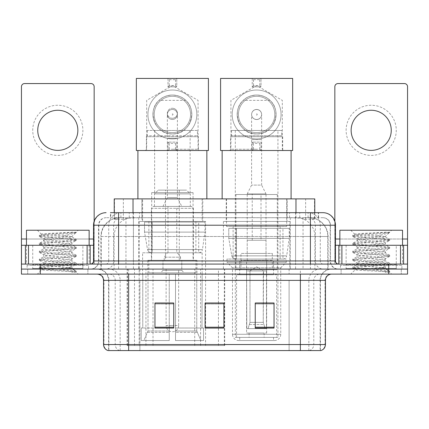 <?xml version="1.0" encoding="UTF-8"?>
<svg xmlns="http://www.w3.org/2000/svg" width="429" height="429" viewBox="0 0 429 429"><rect width="100%" height="100%" fill="white"/><g stroke="black" fill="none" stroke-linecap="round" stroke-linejoin="round"><path stroke-width="0.32" stroke-dasharray="2.15 1.61" d="M127.14 345.56L224.705 345.56L127.14 345.56L127.14 269.096L224.705 269.096L127.14 269.096M289.838 221.455L223.402 221.455L289.838 221.455L289.838 269.096L223.402 269.096L289.838 269.096M223.402 221.455L223.402 269.096M205.598 221.455L139.162 221.455L205.598 221.455L205.598 345.56L139.162 345.56L205.598 345.56M139.162 221.455L139.162 345.56M308.826 217.696L302.724 217.696L312.087 217.921C314.446 218.629 315.245 219.074 314.489 219.267L305.646 219.267L300.606 218.189L290.235 217.723L138.765 217.723L128.394 218.189L123.354 219.267L114.511 219.267L114.227 219.144L114.227 212.682M314.773 198.895L114.227 198.895M311.014 217.771A18.801 18.801 0 0 1 328.126 236.502L328.126 269.096L100.874 269.096L328.126 269.096M114.227 219.144C114.243 218.795 115.138 218.388 116.913 217.921L126.276 217.696L120.174 217.696M117.986 217.771A18.801 18.801 0 0 0 100.874 236.502L101.255 236.502L101.255 269.096M202.778 198.895L141.983 198.895L202.778 198.895L202.778 221.455L141.983 221.455L202.778 221.455M141.983 198.895L141.983 221.455M287.017 198.895L226.222 198.895L287.017 198.895L287.017 221.455L226.222 221.455L287.017 221.455M226.222 198.895L226.222 221.455M314.773 212.682L314.773 219.144L314.489 219.267L314.489 198.895M126.276 217.696L302.724 217.696M118.602 212.682L318.543 212.682L110.741 212.682L110.741 217.696L318.543 217.696L110.457 217.696L110.457 212.682L121.064 212.682A12.538 12.344 -90 0 0 108.719 225.22L108.719 260.945L93.533 260.945M322.935 217.696L106.065 217.696L322.935 217.696A7.524 7.524 0 0 1 330.453 225.22L330.453 260.945L108.719 260.945A3.132 3.089 90 0 1 105.636 264.076L338.604 264.076L105.636 264.076M93.533 225.22L330.453 225.22L98.547 225.22L98.847 225.22L98.847 260.945L98.547 260.945A8.146 8.146 0 0 1 90.396 269.096L338.604 269.096L90.396 269.096M396.267 245.275L346.123 245.275L396.267 245.275L396.267 264.076L346.123 264.076L396.267 264.076L396.267 269.096L346.123 269.096L396.267 269.096L396.267 265.331L346.123 265.331L396.267 265.331M346.123 245.275L346.123 265.331M82.877 245.275L32.733 245.275L82.877 245.275L82.877 264.076L32.733 264.076L82.877 264.076L82.877 269.096L32.733 269.096L82.877 269.096L82.877 265.331L32.733 265.331L82.877 265.331M32.733 245.275L32.733 265.331M388.749 274.11L21.45 274.11L21.45 264.076L94.155 264.076L94.155 239.007L94.155 264.076L21.45 264.076L407.55 264.076L407.55 269.096L388.749 269.096L407.55 269.096L407.55 274.11L388.749 274.11L388.749 269.096L40.251 269.096L388.749 269.096L388.749 264.076M21.45 269.096L40.251 269.096L21.45 269.096M295.586 212.682L295.586 225.22L335.087 225.22A12.538 12.344 90 0 0 322.742 212.682L121.064 212.682M110.457 217.696L110.741 217.696M87.891 269.096L87.891 274.11L27.719 274.11L87.891 274.11L27.719 274.11L87.891 274.11L87.891 269.096L27.719 269.096L27.719 274.11L27.719 269.096L87.891 269.096M401.281 269.096L401.281 274.11L341.109 274.11L401.281 274.11L341.109 274.11L401.281 274.11L401.281 269.096L341.109 269.096L341.109 274.11L341.109 269.096L401.281 269.096M88.513 265.331L27.091 265.331L88.513 265.331L88.513 269.096L27.091 269.096L88.513 269.096M27.091 265.331L27.091 269.096M401.909 265.331L340.487 265.331L401.909 265.331L401.909 269.096L340.487 269.096L401.909 269.096M340.487 265.331L340.487 269.096M320.12 350.573L300.37 350.573L320.425 350.573L320.12 350.573L320.12 280.373L320.425 280.373A11.283 11.283 0 0 1 331.708 269.096L97.292 269.096L331.708 269.096M108.575 350.573L128.63 350.573L108.575 350.573L108.575 280.373L325.439 280.373M300.37 274.11L97.292 274.11L300.37 274.11M108.07 350.573L320.93 350.573M346.123 269.096L396.267 269.096L346.123 269.096M32.733 269.096L82.877 269.096L32.733 269.096M274.045 327.204L274.045 303.003L274.045 328.072L255.239 328.072L255.239 303.131L255.239 328.072L274.045 328.072L274.045 303.249L274.045 328.072L274.045 304L255.239 304L255.239 328.072L255.239 303.003L274.045 303.003L255.239 303.003L274.045 303.003L274.045 327.204L255.239 327.204M173.761 327.204L173.761 303.003L173.761 328.072L154.955 328.072L154.955 303.131L154.955 328.072L173.761 328.072L173.761 303.249L173.761 328.072L173.761 304L154.955 304L154.955 328.072L154.955 303.003L173.761 303.003L154.955 303.003L173.761 303.003L173.761 327.204L154.955 327.204M223.9 327.204L223.9 303.003L223.9 328.072L205.1 328.072L205.1 303.131L205.1 328.072L223.9 328.072L223.9 303.249L223.9 328.072L223.9 304L205.1 304L205.1 328.072L205.1 303.003L223.9 303.003L205.1 303.003L223.9 303.003L223.9 327.204L205.1 327.204M128.63 269.096L128.63 350.573L300.37 350.573L300.37 280.373L108.575 280.373C107.904 273.525 104.145 269.761 97.292 269.096M223.9 304L223.9 303.249L223.9 304L205.1 304L205.1 328.072L223.9 328.072L223.9 304M173.761 304L173.761 303.249L173.761 304L154.955 304L154.955 328.072L173.761 328.072L173.761 304M274.045 304L274.045 303.249L274.045 304L255.239 304L255.239 328.072L274.045 328.072L274.045 304M223.9 303.131L205.1 303.131M173.761 303.131L154.955 303.131M274.045 303.131L255.239 303.131M83.499 269.096L32.105 269.096L83.499 269.096A0.627 0.627 0 0 1 82.877 268.468L32.733 268.468L82.877 268.468L82.877 264.704A0.627 0.627 0 0 1 83.499 264.076L32.105 264.076L83.499 264.076M32.105 269.096A0.627 0.627 0 0 0 32.733 268.468L32.733 264.704A0.627 0.627 0 0 0 32.105 264.076M26.464 245.275L26.464 264.076L89.141 264.076L26.464 264.076M89.141 245.275L89.141 264.076M67.085 267.841C58.392 268.474 41.656 269.101 41.811 269.669C40.219 270.56 75.676 271.369 76.249 272.147L67.042 270.887L48.568 269.562L39.447 268.372L41.806 267.573L67.042 265.583L76.158 264.387L71.97 266.741L71.97 267.841L67.085 267.841C70.286 267.449 71.916 267.085 71.97 266.741C72.833 265.417 42.771 264.087 43.64 262.762C42.771 261.438 72.833 260.108 71.97 258.784C72.833 257.459 42.771 256.129 43.64 254.805C42.771 253.48 72.833 252.145 71.97 250.82C72.833 249.496 42.771 248.166 43.64 246.841C42.771 245.517 72.833 244.187 71.97 242.862L71.97 244.852L76.158 247.206L67.042 246.015L41.806 244.021L39.447 243.227L48.568 242.031L73.804 240.042L76.276 239.382L67.042 238.052L41.806 236.063L39.329 235.398L48.568 234.073L76.276 232.191L78.239 230.234L37.371 230.234L78.239 230.234M76.158 264.387L73.804 263.594L48.568 261.604L39.329 260.274L41.806 259.609L67.042 257.62L76.276 256.295L73.804 255.63L48.568 253.641L39.447 252.45L41.806 251.651L67.042 249.662L76.158 248.471L71.97 250.82L71.97 252.81C72.833 251.485 42.771 250.155 43.64 248.831C42.771 247.506 72.833 246.176 71.97 244.852C72.833 243.527 42.771 242.197 43.64 240.873L39.447 243.227M76.158 248.471L73.804 247.672L48.568 245.683L39.329 244.353L41.806 243.693L67.042 241.699L76.158 240.508L71.97 242.862C72.833 241.538 42.771 240.208 43.64 238.883L43.64 240.873C42.771 239.548 72.833 238.218 71.97 236.894L76.158 239.243M76.158 240.508L73.804 239.709L48.568 237.72L39.447 236.529L43.64 238.883C45.195 238.106 51.314 237.312 61.985 236.502L71.97 236.502L71.97 236.894L71.262 236.502C67.407 235.666 40.862 234.936 41.361 234.223L37.371 230.234M76.158 256.429L71.97 258.784L71.97 260.773C72.833 259.448 42.771 258.119 43.64 256.794C42.771 255.469 72.833 254.134 71.97 252.81L76.158 255.164L67.042 253.973L41.806 251.984L39.329 251.319L48.568 249.994L73.804 248.005L76.158 247.206M39.447 244.487L43.796 247.024L43.64 248.831L39.447 251.185M76.249 272.147L71.638 272.147C73.949 271.418 74.764 270.688 74.083 269.954L68.656 267.841C61.138 266.843 42.9 265.771 43.64 264.752C42.771 263.427 72.833 262.098 71.97 260.773L76.158 263.127L67.042 261.931L41.806 259.942L39.329 259.282L48.568 257.952L73.804 255.963L76.158 255.164M39.447 252.45L43.796 254.982L43.64 256.794L39.447 259.143M68.656 267.841L71.97 267.841L74.083 269.954M39.447 260.408L43.796 262.939L43.64 264.752L39.447 267.106L48.568 265.916L73.804 263.921L76.158 263.127M39.447 236.529L41.806 235.73L67.042 233.741L76.158 232.55L76.276 232.191L75.96 232.191L75.29 233.054L61.985 236.502M71.262 236.502L71.97 236.502L75.751 232.716M71.638 272.147L76.276 271.219L76.276 272.147L78.239 274.11L37.371 274.11L78.239 274.11M39.447 268.372L41.849 269.766L37.371 274.11M72.989 232.191C64.044 232.824 39.854 233.505 41.361 234.223L39.447 235.264M26.464 230.234L89.141 230.234M76.276 271.219L67.042 269.895L41.806 267.905L39.447 267.106M76.276 232.416L75.96 232.191M57.802 105.25A25.07 25.07 0 0 0 32.733 130.325A25.07 25.07 0 0 0 57.802 155.395A25.07 25.07 0 0 0 82.877 130.325A25.07 25.07 0 0 0 57.802 105.25M57.802 150.381A20.056 20.056 0 0 1 37.747 130.325A20.056 20.056 0 0 1 57.802 110.264A20.056 20.056 0 0 1 77.858 130.325A20.056 20.056 0 0 1 57.802 150.381M32.733 264.076L82.877 264.076L32.733 264.076M21.45 264.076L21.45 86.701A3.132 3.132 0 0 1 24.582 83.564L91.023 83.564A3.132 3.132 0 0 1 94.155 86.701L94.155 239.007L21.45 239.007M94.155 221.305L94.155 239.007L93.533 239.007M93.533 245.275L21.45 245.275M197.453 130.448L147.308 130.448L197.453 130.448L197.453 135.773L198.391 136.717L146.369 136.717L146.369 150.504L198.391 150.504L146.369 150.504M147.308 130.448L147.308 135.773L197.453 135.773L147.308 135.773L146.369 136.717L198.391 136.717L198.391 150.504M190.117 130.448L154.644 130.448L190.117 130.448L190.117 192.626L154.644 192.626L190.117 192.626M154.644 130.448L154.644 192.626M193.066 192.626L151.694 192.626L193.066 192.626L193.066 260.317L151.694 260.317L193.066 260.317M151.694 192.626L151.694 260.317M196.949 260.317L147.812 260.317L196.949 260.317L196.949 274.11M196.75 330.979L196.75 274.11L196.75 330.979L200.917 340.546L175.515 340.546L203.561 340.546L175.515 340.546L175.515 328.013L203.561 328.013L175.515 328.013L175.515 340.546L203.561 340.546L203.561 328.013L201.989 328.013L202.15 274.11L201.989 328.013L203.561 328.013L203.561 340.546L200.917 340.546L196.75 330.979L175.515 330.979L175.515 340.546L175.515 274.11L175.515 330.979L196.75 330.979M169.246 274.11L175.515 274.11L169.246 274.11L169.246 328.013L142.771 328.013L169.246 328.013L169.246 274.11L169.246 330.979L169.246 274.11L175.515 274.11L175.515 328.013L175.515 274.11L169.246 274.11M148.01 274.11L148.01 330.979L143.844 340.546L169.246 340.546L169.246 330.979L169.246 340.546L141.2 340.546L169.246 340.546L169.246 328.013L169.246 340.546L141.2 340.546L141.2 328.013L169.246 328.013L141.2 328.013L142.771 328.013L142.771 274.11L142.771 328.013L141.2 328.013L141.2 340.546L143.844 340.546L148.01 330.979L148.01 274.11L142.61 274.11L148.01 274.11M147.812 260.317L147.812 274.11M142.61 252.799L202.15 252.799L142.61 252.799L142.61 274.11M202.15 252.799L202.15 274.11M148.874 221.455L195.887 221.455L148.874 221.455L148.874 252.799L195.887 252.799L148.874 252.799M195.887 221.455L195.887 252.799M142.61 198.895L202.15 198.895L142.61 198.895L142.61 221.455L202.15 221.455L142.61 221.455M202.15 198.895L202.15 221.455M206.853 150.504L137.907 150.504L206.853 150.504M206.853 198.895L137.907 198.895L206.853 198.895M201.989 274.11L196.75 274.11L201.989 274.11M193.377 260.317L151.383 260.317L151.383 208.296L193.377 208.296L151.383 208.296L153.266 206.413L191.495 206.413L193.377 208.296L193.377 260.317L151.383 260.317M148.815 272.855L195.946 272.855L148.815 272.855L148.815 260.317L195.946 260.317L148.815 260.317M195.946 272.855L195.946 260.317M190.304 206.413L154.456 206.413L190.304 206.413L190.304 193.881L154.456 193.881L190.304 193.881L186.545 190.117L158.215 190.117L186.545 190.117M154.456 206.413L154.456 193.881L158.215 190.117M181.783 269.096L162.977 269.096L181.783 269.096L181.783 260.317L162.977 260.317L181.783 260.317L181.783 270.345L162.977 270.345L160.473 272.855L184.288 272.855L160.473 272.855M162.977 269.096L162.977 260.317L162.977 270.345L181.783 270.345L184.288 272.855M165.487 190.117L179.274 190.117L165.487 190.117L165.487 260.317L179.274 260.317L165.487 260.317M179.274 190.117L179.274 260.317M191.495 206.413L153.266 206.413M172.378 118.286A5.014 5.014 0 0 1 167.364 113.272A5.014 5.014 0 0 1 172.378 108.258A5.014 5.014 0 0 0 167.364 113.272A5.014 5.014 0 0 0 172.378 118.286A5.014 5.014 0 0 0 177.397 113.272A5.014 5.014 0 0 1 172.378 118.286A5.014 5.014 0 0 0 177.397 113.272A5.014 5.014 0 0 0 172.378 108.258A5.014 5.014 0 0 1 177.397 113.272A5.014 5.014 0 0 1 172.378 118.286M180.529 260.317L164.232 260.317L180.529 260.317L180.529 257.185L164.232 257.185L180.529 257.185L177.397 252.799L167.364 252.799L177.397 252.799M164.232 260.317L164.232 257.185L167.364 252.799M176.769 252.799L167.991 252.799L176.769 252.799L176.769 206.413L167.991 206.413L176.769 206.413M167.991 252.799L167.991 206.413M162.977 206.413L167.364 197.64L167.364 138.347L177.397 138.347L177.397 197.64L167.364 197.64L177.397 197.64L181.783 206.413L162.977 206.413L181.783 206.413M166.114 269.096L166.114 325.504L172.378 325.504L166.114 325.504A6.269 6.269 0 0 0 172.378 331.773A6.269 6.269 0 0 0 178.646 325.504L172.378 325.504L178.646 325.504L178.646 269.096L166.114 269.096L178.646 269.096M162.977 260.317L181.783 260.317L162.977 260.317M204.971 222.083L144.525 222.083L204.971 222.083L204.971 232.11L144.525 232.11L144.525 222.083L144.525 232.11L147.544 249.576C148.289 251.732 149.844 252.804 152.209 252.799L198.707 252.799L152.215 252.799L152.215 222.083L152.209 252.799C149.855 252.81 148.3 251.737 147.544 249.576L144.525 232.11L204.971 232.11L202.434 249.576L147.544 249.576L202.434 249.576C201.973 251.56 200.734 252.633 198.713 252.799L198.707 222.083L152.215 222.083L198.707 222.083M172.378 138.91A24.442 24.442 0 0 0 196.825 114.463A24.442 24.442 0 0 0 172.378 90.02A24.442 24.442 0 0 1 196.825 114.463A24.442 24.442 0 0 1 172.378 138.91A24.442 24.442 0 0 1 147.935 114.463A24.442 24.442 0 0 1 172.378 90.02A24.442 24.442 0 0 0 147.935 114.463A24.442 24.442 0 0 0 172.378 138.91M172.378 150.504L199.329 150.504L172.378 150.504M172.378 149.249L198.08 149.249L172.378 149.249M185.746 100.365C182.7 97.201 178.249 95.426 172.378 95.034A19.428 19.428 0 0 0 152.949 114.463A19.428 19.428 0 0 0 172.378 133.896A19.428 19.428 0 0 0 191.811 114.463A19.428 19.428 0 0 0 172.378 95.034C166.532 95.415 162.076 97.19 159.014 100.365C146.579 111.057 154.933 134.84 172.378 133.896C189.865 134.856 198.15 110.988 185.746 100.365L159.014 100.365M172.378 113.814C173.241 114.248 173.241 114.682 172.378 115.117C171.52 114.682 171.52 114.248 172.378 113.814M176.769 78.427L136.342 78.427L136.342 150.504L167.991 150.504L167.991 142.106L176.769 142.106L176.769 150.504L176.769 142.106L167.991 142.106L167.991 150.504L208.419 150.504L208.419 78.427L176.769 78.427L175.515 79.676L169.246 79.676L167.991 78.427L167.991 86.824L176.769 86.824L176.769 78.427L176.769 86.824L175.515 85.569L169.246 85.569L167.991 86.824L176.769 86.824M167.991 78.427L167.991 86.824M169.246 79.676L169.246 85.569M175.515 79.676L175.515 85.569M167.991 150.504L169.246 149.249L175.515 149.249L176.769 150.504M175.515 149.249L175.515 143.361L176.769 142.106M169.246 149.249L169.246 143.361L175.515 143.361M167.991 142.106L169.246 143.361M177.397 114.463A5.014 5.014 0 0 1 172.378 119.482A5.014 5.014 0 0 1 167.364 114.463A5.014 5.014 0 0 1 172.378 109.449A5.014 5.014 0 0 1 177.397 114.463A5.014 5.014 0 0 1 172.378 119.482A5.014 5.014 0 0 1 167.364 114.463A5.014 5.014 0 0 1 172.378 109.449A5.014 5.014 0 0 1 177.397 114.463M196.825 114.463A24.442 24.442 0 0 0 172.378 90.02A24.442 24.442 0 0 0 147.935 114.463A24.442 24.442 0 0 1 172.378 90.02A24.442 24.442 0 0 1 196.825 114.463A24.442 24.442 0 0 1 172.378 138.91A24.442 24.442 0 0 1 147.935 114.463A24.442 24.442 0 0 0 172.378 138.91A24.442 24.442 0 0 0 196.825 114.463M190.556 114.463A18.179 18.179 0 0 0 172.378 96.289A18.179 18.179 0 0 0 154.204 114.463A18.179 18.179 0 0 1 172.378 96.289A18.179 18.179 0 0 1 190.556 114.463A18.179 18.179 0 0 1 172.378 132.641A18.179 18.179 0 0 1 154.204 114.463A18.179 18.179 0 0 1 172.378 96.289A18.179 18.179 0 0 1 190.556 114.463A18.179 18.179 0 0 1 172.378 132.641A18.179 18.179 0 0 1 154.204 114.463A18.179 18.179 0 0 0 172.378 132.641A18.179 18.179 0 0 0 190.556 114.463M191.811 114.463A19.428 19.428 0 0 0 172.378 95.034A19.428 19.428 0 0 0 152.949 114.463A19.428 19.428 0 0 0 172.378 133.896A19.428 19.428 0 0 0 191.811 114.463A19.428 19.428 0 0 0 172.378 95.034A19.428 19.428 0 0 0 152.949 114.463A19.428 19.428 0 0 0 172.378 133.896A19.428 19.428 0 0 0 191.811 114.463M238.755 340.546L274.485 340.546L238.755 340.546A6.269 6.269 0 0 1 232.491 334.277L280.754 334.277L232.491 334.277L232.491 267.841L226.973 262.199L286.266 262.199L226.973 262.199L226.973 259.062L286.266 259.062L226.973 259.062M274.485 340.546A6.269 6.269 0 0 0 280.754 334.277L280.754 267.841L232.491 267.841L280.754 267.841L286.266 262.199L286.266 259.062M273.541 337.414L239.698 337.414L273.541 337.414L273.541 340.546L239.698 340.546L273.541 340.546M239.698 337.414L239.698 340.546M231.547 130.448L231.547 135.714L230.545 136.717L282.695 136.717L281.692 135.714L231.547 135.714L281.692 135.714L281.692 130.448L231.547 130.448L281.692 130.448M230.545 150.504L282.695 150.504L282.695 136.717L230.545 136.717L230.545 150.504L282.695 150.504M291.093 150.504L222.147 150.504L291.093 150.504M291.093 198.895L222.147 198.895L291.093 198.895M226.533 198.895L286.706 198.895L226.533 198.895L226.533 226.469L286.706 226.469L226.533 226.469M286.706 198.895L286.706 226.469M233.113 226.469L280.126 226.469L233.113 226.469L233.113 259.062L280.126 259.062L233.113 259.062M280.126 226.469L280.126 259.062M277.933 130.448L235.312 130.448L277.933 130.448L277.933 337.414L235.312 337.414L277.933 337.414M235.312 130.448L235.312 337.414M276.678 337.414L236.561 337.414L276.678 337.414L276.678 274.732L236.561 274.732L276.678 274.732M236.561 337.414L236.561 274.732M264.141 333.027L249.099 333.027L264.141 333.027L264.141 337.414L249.099 337.414L264.141 337.414M249.099 333.027L249.099 337.414M239.698 274.732L273.541 274.732L239.698 274.732L239.698 260.945L273.541 260.945L239.698 260.945M273.541 274.732L273.541 260.945M246.589 333.027L266.65 333.027L246.589 333.027L246.589 260.945L266.65 260.945L246.589 260.945M266.65 333.027L266.65 260.945M235.934 194.503L277.306 194.503L235.934 194.503L235.934 269.718L277.306 269.718L235.934 269.718M277.306 194.503L277.306 269.718M266.023 194.503L247.217 194.503L266.023 194.503L266.023 260.945L247.217 260.945L266.023 260.945M247.217 194.503L247.217 260.945M272.292 260.945L240.948 260.945L272.292 260.945L272.292 269.718L240.948 269.718L272.292 269.718M240.948 260.945L240.948 269.718M289.21 228.351L228.764 228.351L289.21 228.351L289.21 238.379L228.764 238.379L228.764 228.351L228.764 238.379L231.783 255.845C232.529 257.995 234.089 259.073 236.454 259.062L282.947 259.062L236.454 259.062L236.454 228.351L236.454 259.062C234.095 259.078 232.539 258.001 231.783 255.845L228.764 238.379L289.21 238.379L286.674 255.845L231.783 255.845L286.674 255.845C286.218 257.829 284.974 258.901 282.952 259.062L282.947 228.351L236.454 228.351L282.947 228.351M256.622 119.541A5.014 5.014 0 0 1 251.603 114.527A5.014 5.014 0 0 1 256.622 109.513A5.014 5.014 0 0 0 251.603 114.527A5.014 5.014 0 0 0 256.622 119.541A5.014 5.014 0 0 0 261.636 114.527A5.014 5.014 0 0 1 256.622 119.541A5.014 5.014 0 0 0 261.636 114.527A5.014 5.014 0 0 0 256.622 109.513A5.014 5.014 0 0 1 261.636 114.527A5.014 5.014 0 0 1 256.622 119.541M266.023 253.421L247.217 253.421L266.023 253.421L266.023 240.261L247.217 240.261L266.023 240.261M247.217 253.421L247.217 240.261M261.009 240.261L252.231 240.261L261.009 240.261L261.009 193.881L252.231 193.881L261.009 193.881M252.231 240.261L252.231 193.881M247.217 193.881L251.603 185.103L251.603 139.597L261.636 139.597L261.636 185.103L251.603 185.103L261.636 185.103L266.023 193.881L247.217 193.881L266.023 193.881M249.726 270.972L256.622 266.833L263.513 270.972L249.726 270.972L263.256 270.972L263.256 322.372L265.192 328.635L266.473 328.635L266.473 270.972L266.473 328.635L246.772 328.635L266.473 328.635L246.772 328.635L246.589 260.317L266.65 260.317L246.589 260.317M266.65 270.972L266.65 260.317M246.589 270.972L246.772 328.635L265.192 328.635L263.256 322.372L263.513 270.972M272.292 260.317L240.948 260.317L272.292 260.317L272.292 253.421L240.948 253.421L272.292 253.421M240.948 260.317L240.948 253.421M248.048 328.635L249.989 322.372L249.989 270.972L249.989 322.372L248.048 328.635M266.473 270.972L263.256 270.972L266.473 270.972M249.989 270.972L246.772 270.972L249.989 270.972M256.622 138.91A24.442 24.442 0 0 0 281.065 114.463A24.442 24.442 0 0 0 256.622 90.02A24.442 24.442 0 0 1 281.065 114.463A24.442 24.442 0 0 1 256.622 138.91A24.442 24.442 0 0 1 232.175 114.463A24.442 24.442 0 0 1 256.622 90.02A24.442 24.442 0 0 0 232.175 114.463A24.442 24.442 0 0 0 256.622 138.91M256.622 150.504L229.671 150.504L256.622 150.504M256.622 149.249L230.92 149.249L256.622 149.249M269.986 100.365C266.945 97.201 262.489 95.426 256.622 95.034A19.428 19.428 0 0 0 237.189 114.463A19.428 19.428 0 0 0 256.622 133.896A19.428 19.428 0 0 0 276.051 114.463A19.428 19.428 0 0 0 256.622 95.034C250.772 95.415 246.316 97.19 243.254 100.365C230.818 111.057 239.173 134.84 256.622 133.896C274.104 134.856 282.389 110.988 269.986 100.365L243.254 100.365M256.622 113.814C257.48 114.248 257.48 114.682 256.622 115.117C255.759 114.682 255.759 114.248 256.622 113.814M261.009 78.427L220.581 78.427L220.581 150.504L252.231 150.504L252.231 142.106L261.009 142.106L261.009 150.504L261.009 142.106L252.231 142.106L252.231 150.504L292.658 150.504L292.658 78.427L261.009 78.427L259.754 79.676L253.485 79.676L252.231 78.427L252.231 86.824L261.009 86.824L261.009 78.427L261.009 86.824L259.754 85.569L253.485 85.569L252.231 86.824L261.009 86.824M252.231 78.427L252.231 86.824M253.485 79.676L253.485 85.569M259.754 79.676L259.754 85.569M252.231 150.504L253.485 149.249L259.754 149.249L261.009 150.504M259.754 149.249L259.754 143.361L261.009 142.106M253.485 149.249L253.485 143.361L259.754 143.361M252.231 142.106L253.485 143.361M261.636 114.463A5.014 5.014 0 0 1 256.622 119.482A5.014 5.014 0 0 1 251.603 114.463A5.014 5.014 0 0 1 256.622 109.449A5.014 5.014 0 0 1 261.636 114.463A5.014 5.014 0 0 1 256.622 119.482A5.014 5.014 0 0 1 251.603 114.463A5.014 5.014 0 0 1 256.622 109.449A5.014 5.014 0 0 1 261.636 114.463M281.065 114.463A24.442 24.442 0 0 0 256.622 90.02A24.442 24.442 0 0 0 232.175 114.463A24.442 24.442 0 0 1 256.622 90.02A24.442 24.442 0 0 1 281.065 114.463A24.442 24.442 0 0 1 256.622 138.91A24.442 24.442 0 0 1 232.175 114.463A24.442 24.442 0 0 0 256.622 138.91A24.442 24.442 0 0 0 281.065 114.463M274.796 114.463A18.179 18.179 0 0 0 256.622 96.289A18.179 18.179 0 0 0 238.444 114.463A18.179 18.179 0 0 1 256.622 96.289A18.179 18.179 0 0 1 274.796 114.463A18.179 18.179 0 0 1 256.622 132.641A18.179 18.179 0 0 1 238.444 114.463A18.179 18.179 0 0 1 256.622 96.289A18.179 18.179 0 0 1 274.796 114.463A18.179 18.179 0 0 1 256.622 132.641A18.179 18.179 0 0 1 238.444 114.463A18.179 18.179 0 0 0 256.622 132.641A18.179 18.179 0 0 0 274.796 114.463M276.051 114.463A19.428 19.428 0 0 0 256.622 95.034A19.428 19.428 0 0 0 237.189 114.463A19.428 19.428 0 0 0 256.622 133.896A19.428 19.428 0 0 0 276.051 114.463A19.428 19.428 0 0 0 256.622 95.034A19.428 19.428 0 0 0 237.189 114.463A19.428 19.428 0 0 0 256.622 133.896A19.428 19.428 0 0 0 276.051 114.463M371.198 105.25A25.07 25.07 0 0 0 346.123 130.325A25.07 25.07 0 0 0 371.198 155.395A25.07 25.07 0 0 0 396.267 130.325A25.07 25.07 0 0 0 371.198 105.25M371.198 150.381A20.056 20.056 0 0 1 351.142 130.325A20.056 20.056 0 0 1 371.198 110.264A20.056 20.056 0 0 1 391.253 130.325A20.056 20.056 0 0 1 371.198 150.381M346.123 264.076L396.267 264.076L346.123 264.076M407.55 239.007L407.55 245.275L334.845 245.275L334.845 264.076L407.55 264.076L334.845 264.076L334.845 86.701A3.132 3.132 0 0 1 337.977 83.564L404.418 83.564A3.132 3.132 0 0 1 407.55 86.701L407.55 239.007L334.845 239.007L334.845 245.275L335.467 245.275M334.845 221.305L334.845 239.007L335.467 239.007M396.895 269.096L345.501 269.096L396.895 269.096A0.627 0.627 0 0 1 396.267 268.468L346.123 268.468L396.267 268.468L396.267 264.704A0.627 0.627 0 0 1 396.895 264.076L345.501 264.076L396.895 264.076M345.501 269.096A0.627 0.627 0 0 0 346.123 268.468L346.123 264.704A0.627 0.627 0 0 0 345.501 264.076M339.859 245.275L339.859 264.076L402.536 264.076L339.859 264.076M402.536 245.275L402.536 264.076M380.475 267.841C371.782 268.474 355.046 269.101 355.201 269.669C353.609 270.56 389.065 271.369 389.639 272.147L380.432 270.887L361.958 269.562L352.842 268.372L355.196 267.573L380.432 265.583L389.553 264.387L385.36 266.741L385.36 267.841L380.475 267.841C383.682 267.449 385.312 267.085 385.36 266.741C386.229 265.417 356.167 264.087 357.03 262.762C356.167 261.438 386.229 260.108 385.36 258.784C386.229 257.459 356.167 256.129 357.03 254.805C356.167 253.48 386.229 252.145 385.36 250.82C386.229 249.496 356.167 248.166 357.03 246.841C356.167 245.517 386.229 244.187 385.36 242.862L385.36 244.852L389.553 247.206L380.432 246.015L355.196 244.021L352.842 243.227L361.958 242.031L387.194 240.042L389.671 239.382L380.432 238.052L355.196 236.063L352.724 235.398L361.958 234.073L389.671 232.191L391.629 230.234L350.761 230.234L391.629 230.234M389.553 264.387L387.194 263.594L361.958 261.604L352.724 260.274L355.196 259.609L380.432 257.62L389.671 256.295L387.194 255.63L361.958 253.641L352.842 252.45L355.196 251.651L380.432 249.662L389.553 248.471L385.36 250.82L385.36 252.81C386.229 251.485 356.167 250.155 357.03 248.831C356.167 247.506 386.229 246.176 385.36 244.852C386.229 243.527 356.167 242.197 357.03 240.873L352.842 243.227M389.553 248.471L387.194 247.672L361.958 245.683L352.724 244.353L355.196 243.693L380.432 241.699L389.553 240.508L385.36 242.862C386.229 241.538 356.167 240.208 357.03 238.883L357.03 240.873C356.167 239.548 386.229 238.218 385.36 236.894L389.553 239.243M389.553 240.508L387.194 239.709L361.958 237.72L352.842 236.529L357.03 238.883C358.59 238.106 364.704 237.312 375.38 236.502L385.36 236.502L385.36 236.894L384.652 236.502C380.802 235.666 354.252 234.936 354.756 234.223L350.761 230.234M389.553 256.429L385.36 258.784L385.36 260.773C386.229 259.448 356.167 258.119 357.03 256.794C356.167 255.469 386.229 254.134 385.36 252.81L389.553 255.164L380.432 253.973L355.196 251.984L352.724 251.319L361.958 249.994L387.194 248.005L389.553 247.206M352.842 244.487L357.191 247.024L357.03 248.831L352.842 251.185M389.639 272.147L385.033 272.147C387.344 271.418 388.159 270.688 387.473 269.954L382.051 267.841C374.533 266.843 356.295 265.771 357.03 264.752C356.167 263.427 386.229 262.098 385.36 260.773L389.553 263.127L380.432 261.931L355.196 259.942L352.724 259.282L361.958 257.952L387.194 255.963L389.553 255.164M352.842 252.45L357.191 254.982L357.03 256.794L352.842 259.143M382.051 267.841L385.36 267.841L387.473 269.954M352.842 260.408L357.191 262.939L357.03 264.752L352.842 267.106L361.958 265.916L387.194 263.921L389.553 263.127M352.842 236.529L355.196 235.73L380.432 233.741L389.553 232.55L389.671 232.191L389.355 232.191L388.679 233.054L375.38 236.502M384.652 236.502L385.36 236.502L389.146 232.716M385.033 272.147L389.671 271.219L389.671 272.147L391.629 274.11L350.761 274.11L391.629 274.11M352.842 268.372L355.244 269.766L350.761 274.11M386.384 232.191C377.434 232.824 353.249 233.505 354.756 234.223L352.842 235.264M339.859 230.234L402.536 230.234M389.671 271.219L380.432 269.895L355.196 267.905L352.842 267.106M389.671 232.416L389.355 232.191M152.209 252.799L198.713 252.799L152.209 252.799M127.424 345.56L127.424 269.096M114.511 219.267L114.511 198.895M116.913 217.921A18.801 18.517 -90 0 0 101.255 236.502L328.126 236.502L303.051 236.502L303.051 269.096M327.745 269.096L327.745 236.502A18.801 18.517 90 0 0 312.087 217.921M125.949 217.696L125.949 236.502L100.874 236.502L100.874 269.096M290.235 217.723L290.235 269.096M300.606 218.189A18.801 18.517 90 0 1 314.924 236.502L314.924 269.096M138.765 217.723L138.765 269.096M128.394 218.189A18.801 18.517 -90 0 0 114.076 236.502L114.076 269.096M303.051 217.696L303.051 236.502L125.949 236.502L125.949 269.096M133.028 217.739L133.028 212.682M123.354 219.267L123.354 198.895M141.87 217.739L141.87 198.895M287.13 217.739L287.13 198.895M305.646 219.267L305.646 198.895M295.972 217.739L295.972 212.682M153.014 345.56L153.014 269.096M134.497 345.56L134.497 269.096M194.712 345.56L194.712 269.096M200.606 345.56L200.606 269.096M224.329 345.56L224.329 269.096M218.441 345.56L218.441 303.131M218.441 303.003L218.441 269.096M145.94 345.56L145.94 269.096M129.258 217.696L129.258 212.682M106.065 217.696C102.788 217.846 100.466 219.412 99.094 222.394L98.547 225.22L98.547 260.945L310.398 260.945L310.398 217.696M133.414 212.682L133.414 260.945L98.847 260.945A8.146 8.022 90 0 1 90.825 269.096M310.398 269.096L310.398 260.945L330.453 260.945L331.054 264.001L332.663 266.522C334.288 268.2 336.272 269.053 338.604 269.096M335.467 260.945L335.087 260.945L335.087 225.22L335.467 225.22M40.251 264.076L40.251 274.11M106.258 212.682A12.538 12.344 -90 0 0 93.913 225.22L93.913 260.945A3.132 3.089 90 0 1 90.825 264.076M307.936 212.682A12.538 12.344 90 0 1 320.281 225.22L320.281 260.945L295.586 260.945L295.586 264.076M338.175 264.076A3.132 3.089 -90 0 1 335.087 260.945L320.281 260.945A3.132 3.089 -90 0 0 323.364 264.076M106.258 217.696A7.524 7.406 -90 0 0 98.847 225.22L295.586 225.22L295.586 260.945L133.414 260.945L133.414 264.076M133.414 217.696L133.414 269.096M121.064 217.696A7.524 7.406 -90 0 0 113.658 225.22L113.658 260.945A8.146 8.022 90 0 1 105.636 269.096M118.602 217.696L118.602 269.096M322.742 217.696A7.524 7.406 90 0 1 330.153 225.22L330.153 260.945A8.146 8.022 -90 0 0 338.175 269.096M307.936 217.696A7.524 7.406 90 0 1 315.342 225.22L315.342 260.945A8.146 8.022 -90 0 0 323.364 269.096M295.586 217.696L295.586 269.096M120.908 217.696L120.908 212.682M139.43 217.696L139.43 212.682M289.57 217.696L289.57 212.682M308.092 217.696L308.092 212.682M318.259 217.696L318.259 212.682M299.742 217.696L299.742 212.682M309.341 350.573A6.269 6.172 90 0 0 313.787 344.557L139.902 344.557L139.902 280.373L289.098 280.373L289.098 350.573L289.098 280.373L320.12 280.373A11.283 11.111 -90 0 1 331.231 269.096M119.659 350.573A6.269 6.172 -90 0 1 115.213 344.557L115.213 280.373L139.902 280.373L139.902 350.573L139.902 344.557L103.561 344.557M103.561 280.373L115.213 280.373A6.269 6.172 90 0 0 109.041 274.11M108.381 350.573A6.269 6.172 -90 0 1 103.941 344.557L103.941 280.373A6.269 6.172 90 0 0 97.769 274.11M320.619 350.573A6.269 6.172 90 0 0 325.059 344.557L313.787 344.557L313.787 280.373A6.269 6.172 -90 0 1 319.959 274.11M325.439 344.557L325.059 344.557L325.059 280.373A6.269 6.172 -90 0 1 331.231 274.11M139.902 269.096L139.902 274.11M289.098 269.096L289.098 274.11M308.848 350.573L308.848 280.373A11.283 11.111 -90 0 1 319.959 269.096M320.425 350.573L320.425 280.373L300.37 280.373L300.37 269.096M108.88 350.573L108.88 280.373A11.283 11.111 90 0 0 97.769 269.096M120.152 350.573L120.152 280.373A11.283 11.111 90 0 0 109.041 269.096M82.877 264.704L32.733 264.704L82.877 264.704M89.141 239.007L26.464 239.007M94.112 264.076L94.112 245.275M148.01 330.979L169.246 330.979L148.01 330.979M197.045 332.303L175.515 332.303L197.045 332.303M147.715 332.303L169.246 332.303L147.715 332.303M177.397 113.272A5.014 5.014 0 0 0 172.378 108.258A5.014 5.014 0 0 1 177.397 113.272L177.397 138.347L167.364 138.347L167.364 113.272M261.636 114.527A5.014 5.014 0 0 0 256.622 109.513A5.014 5.014 0 0 1 261.636 114.527L261.636 139.597L251.603 139.597L251.603 114.527M249.592 324.517L263.647 324.517L249.592 324.517M249.989 322.372L263.256 322.372L249.989 322.372M402.536 239.007L339.859 239.007M334.888 245.275L334.888 264.076M396.267 264.704L346.123 264.704L396.267 264.704M224.705 345.56L224.705 269.096M318.543 217.696L318.543 212.682M39.329 267.24L39.329 268.238M76.276 263.261L76.276 264.253M39.329 259.282L39.329 260.274M76.276 255.298L76.276 256.295M39.329 251.319L39.329 252.316M76.276 247.34L76.276 248.332M39.329 243.361L39.329 244.353M76.276 239.382L76.276 240.374M39.329 235.398L39.329 236.395M76.158 232.55L75.29 233.054M73.568 269.578L76.158 271.085M145.426 150.504L146.68 149.249L146.68 100.365L172.378 85.527L198.08 100.365L198.08 149.249L199.329 150.504M229.671 150.504L230.92 149.249L230.92 100.365L256.622 85.527L282.32 100.365L282.32 149.249L283.574 150.504M352.724 267.24L352.724 268.238M389.671 263.261L389.671 264.253M352.724 259.282L352.724 260.274M389.671 255.298L389.671 256.295M352.724 251.319L352.724 252.316M389.671 247.34L389.671 248.332M352.724 243.361L352.724 244.353M389.671 239.382L389.671 240.374M352.724 235.398L352.724 236.395M389.553 232.55L388.679 233.054M386.963 269.578L389.553 271.085"/><path stroke-width="0.64" d="M114.227 212.682L114.227 198.895L314.773 198.895L314.773 212.682M110.741 212.682L322.742 212.682M110.457 212.682L118.602 212.682L118.602 225.22L93.533 225.22L93.533 260.945A3.132 3.132 0 0 1 90.396 264.076M106.065 212.682A12.538 12.538 0 0 0 93.533 225.22M322.935 212.682A12.538 12.538 0 0 1 335.467 225.22L335.467 260.945C335.655 262.848 336.701 263.894 338.604 264.076M40.251 264.076L21.45 264.076L21.45 269.096L40.251 269.096L21.45 269.096L21.45 274.11L40.251 274.11L40.251 269.096L388.749 269.096L40.251 269.096L40.251 264.076L388.749 264.076L388.749 269.096L407.55 269.096L388.749 269.096L388.749 274.11L40.251 274.11M388.749 274.11L407.55 274.11L407.55 245.275L407.55 264.076L388.749 264.076M325.439 344.557C325.268 347.56 323.761 349.565 320.93 350.573L300.37 350.573L300.37 344.557L325.439 344.557L325.439 280.373A6.269 6.269 0 0 1 331.708 274.11M103.561 344.557L128.63 344.557L128.63 350.573L300.37 350.573L108.07 350.573A6.269 6.269 0 0 1 103.561 344.557L103.561 280.373C103.185 276.571 101.099 274.48 97.292 274.11M274.045 328.072L274.045 303.003L255.239 303.003L255.239 328.072L274.045 328.072M173.761 328.072L173.761 303.003L154.955 303.003L154.955 328.072L173.761 328.072M223.9 328.072L223.9 303.003L205.1 303.003L205.1 328.072L223.9 328.072M223.9 303.131L205.1 303.131M173.761 303.131L154.955 303.131M274.045 303.131L255.239 303.131M89.141 245.275L89.141 230.234L26.464 230.234L26.464 245.275M57.802 110.264A20.056 20.056 0 0 0 37.747 130.325A20.056 20.056 0 0 0 57.802 150.381A20.056 20.056 0 0 0 77.858 130.325A20.056 20.056 0 0 0 57.802 110.264M87.108 264.076L87.108 245.275L28.502 245.275L28.502 264.076M94.155 221.305L94.155 86.701A3.132 3.132 0 0 0 91.023 83.564L24.582 83.564A3.132 3.132 0 0 0 21.45 86.701L21.45 245.275L28.502 245.275M87.108 245.275L93.533 245.275M21.45 264.076L21.45 245.275M137.907 150.504L137.907 198.895M206.853 150.504L206.853 198.895M136.342 78.427L208.419 78.427L208.419 150.504L136.342 150.504L136.342 78.427M222.147 150.504L222.147 198.895M291.093 150.504L291.093 198.895M220.581 78.427L292.658 78.427L292.658 150.504L220.581 150.504L220.581 78.427M371.198 110.264A20.056 20.056 0 0 0 351.142 130.325A20.056 20.056 0 0 0 371.198 150.381A20.056 20.056 0 0 0 391.253 130.325A20.056 20.056 0 0 0 371.198 110.264M400.498 264.076L400.498 245.275L341.892 245.275L341.892 264.076M400.498 245.275L407.55 245.275L407.55 86.701A3.132 3.132 0 0 0 404.418 83.564L337.977 83.564A3.132 3.132 0 0 0 334.845 86.701L334.845 221.305M335.467 245.275L341.892 245.275M402.536 245.275L402.536 230.234L339.859 230.234L339.859 245.275M133.028 212.682L133.028 198.895M295.972 212.682L295.972 198.895M118.602 264.076L118.602 260.945L335.467 260.945M93.533 260.945L118.602 260.945L118.602 225.22L310.398 225.22L310.398 264.076M335.467 225.22L310.398 225.22L310.398 212.682M300.37 274.11L300.37 280.373L103.561 280.373M325.439 280.373L300.37 280.373L300.37 344.557L128.63 344.557L128.63 274.11M223.9 327.204L205.1 327.204M173.761 327.204L154.955 327.204M274.045 327.204L255.239 327.204M93.533 239.007L89.141 239.007M26.464 239.007L21.45 239.007M90.192 245.275L90.192 264.076M21.498 245.275L21.498 264.076M25.413 264.076L25.413 245.275M407.55 239.007L402.536 239.007M339.859 239.007L335.467 239.007M407.502 264.076L407.502 245.275M403.587 245.275L403.587 264.076M338.808 264.076L338.808 245.275"/></g></svg>

